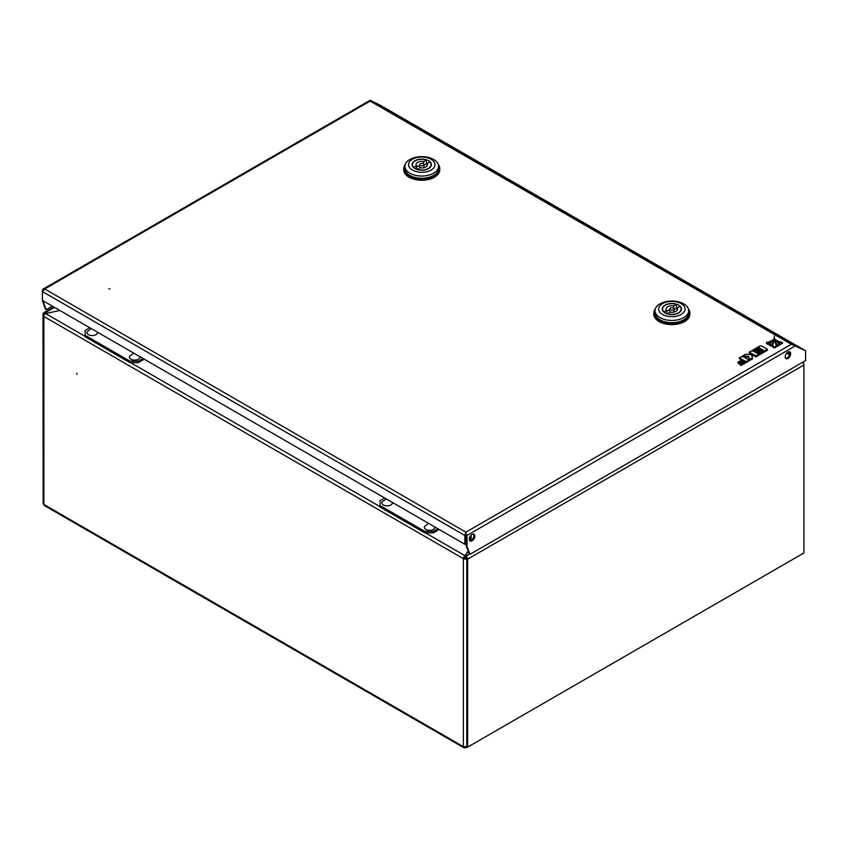 <?xml version="1.0" encoding="UTF-8"?>
<svg xmlns="http://www.w3.org/2000/svg" width="848" height="848" viewBox="0 0 848 848"><rect width="100%" height="100%" fill="white"/><g stroke="black" fill="none" stroke-linecap="round" stroke-linejoin="round"><path stroke-width="1.27" d="M76.977 374.318L76.68 373.311L76.977 374.318M465.064 746.982L465.064 747.629A2.406 1.389 -60 0 1 463.867 747.745A2.406 1.389 -60 0 1 463.368 746.653L466.771 746.505L466.771 558.673A2.406 1.389 180 0 1 463.368 558.673L43.863 316.463A2.406 1.389 180 0 1 43.153 315.488A2.406 1.389 180 0 1 43.863 314.502A1.198 0.689 -120 0 1 44.711 314.014L43.863 314.502L44.859 314.099M53.806 306.976L43.513 312.912A2.406 1.389 -120 0 1 44.711 313.039L45.559 313.527L59.922 310.506L45.559 313.527A2.406 1.389 -60 0 0 43.863 316.463L43.863 504.443L43.153 503.394L43.153 315.488M464.216 558.175A1.198 0.689 120 0 1 465.064 556.712L468.075 550.967L465.064 555.726A2.406 1.389 120 0 0 463.368 558.673L464.216 558.175A1.198 0.689 180 0 0 465.912 558.175L466.517 557.836M802.908 362.637L803.056 362.552A2.406 1.389 180 0 1 803.756 363.538A2.406 1.389 180 0 1 803.671 363.898M463.368 558.673L463.368 746.653L43.863 504.443A2.406 1.389 120 0 0 44.361 505.546L463.867 747.745M465.064 747.629L466.326 747.713L466.877 746.717M470.269 540.695L470.269 536.212M471.117 540.388L471.117 535.173M467.619 747.141L466.771 746.653L466.771 558.673A1.198 0.689 -120 0 0 465.912 557.2L465.064 556.712L465.064 555.726L465.912 556.214A2.406 1.389 -120 0 1 467.619 559.161L467.619 747.141L803.904 552.981L803.904 365.011L467.619 559.161M802.558 362.319A2.406 1.389 60 0 1 803.904 365.011M43.153 502.08L43.015 314.014A2.406 1.389 -120 0 1 43.513 312.912M108.82 288.733L109.848 288.977L108.82 288.733M790.696 353.669A3.901 2.258 120 0 0 789.891 351.888A3.901 2.258 120 0 0 786.88 352.927A3.901 2.258 120 0 0 785.174 356.86A3.901 2.258 120 0 0 785.99 358.64A3.901 2.258 120 0 0 788.99 357.602A3.901 2.258 120 0 0 790.696 353.669M785.608 358.322A3.901 2.258 120 0 0 788.417 356.796A3.901 2.258 120 0 0 789.848 353.181A3.901 2.258 120 0 0 789.414 351.719M474.795 536.053A3.901 2.258 120 0 0 473.979 534.272A3.901 2.258 120 0 0 470.979 535.321A3.901 2.258 120 0 0 469.273 539.243A3.901 2.258 120 0 0 470.078 541.035A3.901 2.258 120 0 0 473.089 539.985A3.901 2.258 120 0 0 474.795 536.053M469.697 540.706A3.901 2.258 120 0 0 472.506 539.19A3.901 2.258 120 0 0 473.937 535.565A3.901 2.258 120 0 0 473.513 534.102M793.103 344.564L793.77 344.807M794.852 345.348L803.999 349.874A2.406 1.389 -60 0 1 804.042 349.895A2.406 1.389 -60 0 1 804.127 349.959M469.972 554.327L467.004 546.239L466.156 545.752L469.124 553.839L469.972 554.327L805.6 360.559L805.6 351.613A2.406 1.389 120 0 0 805.102 350.51A2.406 1.389 120 0 0 805.059 350.489L791.343 344.277L793.134 344.5L370.661 100.583L381.515 105.958A2.406 1.389 120 0 1 381.558 105.979A2.406 1.389 120 0 1 381.6 106M465.679 534.961L465.679 543.791L464.831 544.278L464.831 535.448L465.679 534.961L465.912 533.138L466.156 545.752M466.156 534.961L467.004 535.448L467.004 546.239M464.831 544.278L42.4 300.393L45.368 309.181L46.227 309.679L43.248 301.581L42.4 301.093M43.248 290.8L42.4 290.313L42.4 300.393M43.248 300.881L43.248 301.581M52.353 306.139L46.227 309.679M804.296 350.044A2.406 1.389 120 0 0 804.254 350.023A2.406 1.389 120 0 0 804.211 349.991L795.032 345.454M371.763 101.135L381.303 105.83A2.406 1.389 -60 0 1 381.346 105.852A2.406 1.389 -60 0 1 381.441 105.915M370.661 100.583L370.141 101.092L370.936 100.636L380.455 105.343A2.406 1.389 -60 0 1 380.498 105.364A2.406 1.389 -60 0 1 380.54 105.396M465.912 533.138L467.004 535.448L795.541 345.772M42.4 290.313L43.206 289.03L44.711 288.977L42.4 291.564L464.831 535.448L465.912 532.162L791.343 344.277L370.141 101.092L370.936 100.636M789.742 352.386L788.672 351.772M438.204 164.311A18.009 10.399 180 0 1 439.773 168.561A18.009 10.399 180 0 1 428.653 178.175A18.009 10.399 180 0 1 409.022 175.918A18.009 10.399 180 0 1 403.743 168.561A18.009 10.399 180 0 1 405.312 164.311M439.773 168.561L439.773 169.833A18.009 10.399 180 0 1 428.653 179.447A18.009 10.399 180 0 1 409.022 177.19A18.009 10.399 180 0 1 403.743 169.833L403.743 168.561M404.941 166.335L404.941 168.561A16.812 9.71 0 0 0 409.87 175.43A16.812 9.71 0 0 0 428.187 177.529A16.812 9.71 0 0 0 438.575 168.561L438.575 166.335A16.812 9.71 180 0 1 433.646 173.204A16.812 9.71 180 0 1 409.87 173.204A16.812 9.71 180 0 1 404.941 166.335A16.812 9.71 180 0 1 409.87 159.477A16.812 9.71 180 0 1 433.646 159.477A16.812 9.71 180 0 1 438.575 166.335M431.102 170.035A13.208 7.632 180 0 1 412.414 170.035A13.208 7.632 180 0 1 412.414 159.244A13.208 7.632 180 0 1 431.102 159.244A13.208 7.632 180 0 1 431.102 170.035M414.958 168.561A9.604 5.544 180 0 1 412.149 164.639A9.604 5.544 180 0 1 418.085 159.519A9.604 5.544 180 0 1 428.547 160.717A9.604 5.544 180 0 1 431.367 164.639A9.604 5.544 180 0 1 425.431 169.77A9.604 5.544 180 0 1 414.958 168.561M427.116 163.961A9.604 5.544 0 0 0 426.417 163.706M423.247 163.781A2.099 1.208 180 0 1 423.862 164.639A2.099 1.208 180 0 1 422.558 165.763A2.099 1.208 180 0 1 420.269 165.498A2.099 1.208 180 0 1 419.654 164.639A2.099 1.208 180 0 1 420.958 163.516A2.099 1.208 180 0 1 423.247 163.781M431.06 166.017L431.06 164.639A9.307 5.374 180 0 0 429.809 161.947L427.116 163.505A5.703 3.297 180 0 1 427.466 164.639A5.703 3.297 180 0 1 419.792 167.734L417.099 169.494M431.06 164.639A9.307 5.374 180 0 1 426.406 169.293A9.307 5.374 180 0 1 417.099 169.293M413.697 167.66L416.4 165.773A5.703 3.297 180 0 1 416.05 164.639A5.703 3.297 180 0 1 423.714 161.544L426.417 159.986L426.417 163.908L423.862 165.392M413.697 167.332A9.307 5.374 180 0 1 412.446 164.639A9.307 5.374 180 0 1 417.11 159.986A9.307 5.374 180 0 1 426.417 159.986M427.116 165.773L427.116 163.505M416.4 169.24L416.4 165.773M416.4 167.427A5.703 3.297 180 0 1 419.654 165.498M423.714 164.205L423.714 161.544M688.29 308.704A18.009 10.399 180 0 1 689.859 312.954A18.009 10.399 180 0 1 678.739 322.558A18.009 10.399 180 0 1 659.108 320.311A18.009 10.399 180 0 1 653.84 312.954A18.009 10.399 180 0 1 655.409 308.704M689.859 312.954L689.859 314.226A18.009 10.399 180 0 1 678.739 323.841A18.009 10.399 180 0 1 659.108 321.583A18.009 10.399 180 0 1 653.84 314.226L653.84 312.954M655.038 310.728L655.038 312.954A16.812 9.71 0 0 0 659.956 319.813A16.812 9.71 0 0 0 678.283 321.922A16.812 9.71 0 0 0 688.661 312.954L688.661 310.728A16.812 9.71 180 0 1 683.742 317.597A16.812 9.71 180 0 1 659.956 317.597A16.812 9.71 180 0 1 655.038 310.728A16.812 9.71 180 0 1 659.956 303.86A16.812 9.71 180 0 1 683.742 303.86A16.812 9.71 180 0 1 688.661 310.728M681.188 314.428A13.208 7.632 180 0 1 662.511 314.428A13.208 7.632 180 0 1 662.511 303.637A13.208 7.632 180 0 1 681.188 303.637A13.208 7.632 180 0 1 681.188 314.428M665.055 312.954A9.604 5.544 180 0 1 662.246 309.032A9.604 5.544 180 0 1 668.171 303.902A9.604 5.544 180 0 1 678.644 305.11A9.604 5.544 180 0 1 681.453 309.032A9.604 5.544 180 0 1 675.527 314.152A9.604 5.544 180 0 1 665.055 312.954M677.202 308.343A9.604 5.544 0 0 0 676.513 308.1M673.333 308.174A2.099 1.208 180 0 1 673.948 309.032A2.099 1.208 180 0 1 672.655 310.145A2.099 1.208 180 0 1 670.365 309.891A2.099 1.208 180 0 1 669.75 309.032A2.099 1.208 180 0 1 671.044 307.909A2.099 1.208 180 0 1 673.333 308.174M681.156 310.41L681.156 309.032A9.307 5.374 180 0 0 679.905 306.34L677.202 307.898A5.703 3.297 180 0 1 677.552 309.032A5.703 3.297 180 0 1 669.888 312.128L667.185 313.877M681.156 309.032A9.307 5.374 180 0 1 676.503 313.686A9.307 5.374 180 0 1 667.185 313.686M663.793 312.053L666.496 310.167A5.703 3.297 180 0 1 666.146 309.032A5.703 3.297 180 0 1 673.81 305.937L676.513 304.379L676.513 308.301L673.948 309.774M663.793 311.725A9.307 5.374 180 0 1 662.542 309.032A9.307 5.374 180 0 1 667.196 304.379A9.307 5.374 180 0 1 676.513 304.379M677.202 310.167L677.202 307.898M666.496 313.633L666.496 310.167M666.496 311.82A5.703 3.297 180 0 1 669.75 309.891M673.81 308.587L673.81 305.937M768.171 343.408A14.639 8.459 0 0 0 772.666 340.048A12.847 7.42 180 0 1 766.444 342.444L768.171 343.408L768.171 344.394A14.639 8.459 0 0 0 771.521 342.274M772.666 340.048L772.666 340.875M766.444 342.444L766.444 343.419L768.171 344.394M752.971 349.991L754.063 350.616L759.055 347.733L761.016 348.867L756.596 351.411L757.603 351.994L762.023 349.45L763.454 350.277L758.462 353.16L759.575 353.807L767.398 349.291L762.034 346.185L760.073 345.889L752.971 349.991L753.289 351.146M767.398 349.291L767.398 350.266L759.575 354.782L758.769 354.316M754.063 350.616L754.063 351.549L759.055 348.719L760.168 349.355M759.055 347.733L759.055 348.719M756.596 351.411L756.596 352.397L757.603 352.98L762.023 350.425L762.606 350.765M757.603 351.994L757.603 352.98M762.023 349.45L762.023 350.425M758.462 353.16L758.462 354.082M759.575 353.807L759.575 354.782M751.932 356.149L753.257 355.376L755.897 356.902L758.769 355.248L758.769 354.263L753.406 351.167L751.455 350.86L749.293 352.111L749.293 353.086L751.529 354.379M749.293 352.111L752.377 353.892L751.137 354.602L745.668 354.21L742.689 355.916L748.689 356.361L749.664 359.51L752.473 357.888L751.678 355.312L753.257 354.4L753.257 355.376M753.257 354.4L755.897 355.927L755.897 356.902M755.897 355.927L758.769 354.263M742.689 355.916L742.689 356.754M743.654 356.976L748.689 357.337L749.664 360.495L752.473 358.874L752.473 357.888M748.689 356.361L748.689 357.337M749.664 359.51L749.664 360.495M738.025 362.138L739.032 362.721L743.463 360.156L744.979 361.036L740.028 363.898L741.046 364.492L748.858 359.976L743.505 356.881L741.555 356.584L739.414 357.814L742.456 359.573L738.025 362.138L738.025 363.114L739.032 363.697L743.463 361.142L744.131 361.524M739.032 362.721L739.032 363.697M743.463 360.156L743.463 361.142M740.028 363.898L740.028 364.873L741.046 365.467L748.858 360.962L748.858 359.976M741.046 364.492L741.046 365.467M739.414 357.814L739.414 358.799L741.608 360.071M782.503 342.38A12.847 7.42 180 0 1 776.068 340.037A14.639 8.459 0 0 0 780.743 343.376L782.503 342.38L782.503 343.355L780.743 344.362A14.639 8.459 0 0 1 777.489 342.454M776.068 340.037L776.068 340.822M780.743 343.376L780.743 344.362M774.298 336.02A76.468 44.149 180 0 1 774.298 336.423A76.468 44.149 180 0 1 772.539 345.846L774.478 346.938L774.478 347.913L776.386 346.832L776.386 345.857A76.468 44.149 180 0 1 774.298 336.02L774.298 336.826M774.478 346.938L776.386 345.857M772.539 345.846L772.539 346.832L774.478 347.913M773.461 339.338A18.476 10.664 180 0 1 769.337 344.065L769.337 345.041L771.309 346.143A20.225 11.681 0 0 0 773.482 340.875L773.482 339.889A20.225 11.681 0 0 0 773.461 339.338M769.337 344.065L771.309 345.157L771.309 346.143M771.309 345.157A20.225 11.681 0 0 0 773.482 339.889M779.577 344.044A18.476 10.664 180 0 1 775.242 339.338A20.225 11.681 0 0 0 775.242 339.666A20.225 11.681 0 0 0 777.605 345.157L779.577 344.044L779.577 345.019L777.605 346.132A20.225 11.681 0 0 1 775.242 340.652A20.225 11.681 0 0 1 775.242 340.313M777.605 345.157L777.605 346.132M384.674 498.009L380.063 500.67L380.063 505.567L424.816 531.41L433.307 531.41L437.918 528.749M433.307 531.41L433.307 532.883L439.2 529.481M433.307 532.883L424.816 532.883L424.816 531.41M380.063 505.567L380.063 507.04L424.816 532.883M89.75 327.731L85.129 330.391L85.129 335.299L129.882 361.131L138.372 361.131L142.994 358.471M138.372 361.131L138.372 362.605L144.266 359.202M138.372 362.605L129.882 362.605L129.882 361.131M85.129 335.299L85.129 336.762L129.882 362.605M428.632 523.386L424.519 526.513A5.289 3.053 0 0 0 425.876 529.47A5.289 3.053 0 0 0 431.897 530.064A5.289 3.053 0 0 0 434.865 526.979M386.179 498.868L382.056 502.005A5.289 3.053 0 0 0 383.413 504.963A5.289 3.053 0 0 0 389.444 505.556A5.289 3.053 0 0 0 392.401 502.461M133.708 353.107L129.585 356.234A5.289 3.053 0 0 0 130.942 359.192A5.289 3.053 0 0 0 136.973 359.785A5.289 3.053 0 0 0 139.931 356.701M91.245 328.589L87.121 331.727A5.289 3.053 0 0 0 88.489 334.684A5.289 3.053 0 0 0 94.51 335.278A5.289 3.053 0 0 0 97.478 332.193M465.064 555.726L425.495 532.883M380.063 506.648L130.56 362.605M85.129 336.37L45.559 313.527M786.711 353.118L789.562 354.761M469.58 554.104L465.912 556.214M44.711 313.039L54.505 307.379M803.999 349.874L381.515 105.958M805.059 350.489L804.211 349.991M380.455 105.343L381.303 105.83M465.912 532.162L44.711 288.977L370.141 101.092M803.756 364.131L803.756 363.538M466.326 747.713L467.471 747.056M789.753 354.061L787.22 352.598M805.102 350.51L804.254 350.023M380.498 105.364L381.346 105.852M43.206 289.03L370.184 100.255M804.042 349.895L381.558 105.979M423.862 167.703L423.862 164.639M412.446 166.017L412.446 164.639M419.654 167.819L419.654 164.639M673.948 312.096L673.948 309.032M662.542 310.41L662.542 309.032M669.75 312.202L669.75 309.032M775.242 339.666L775.242 340.652"/></g></svg>
